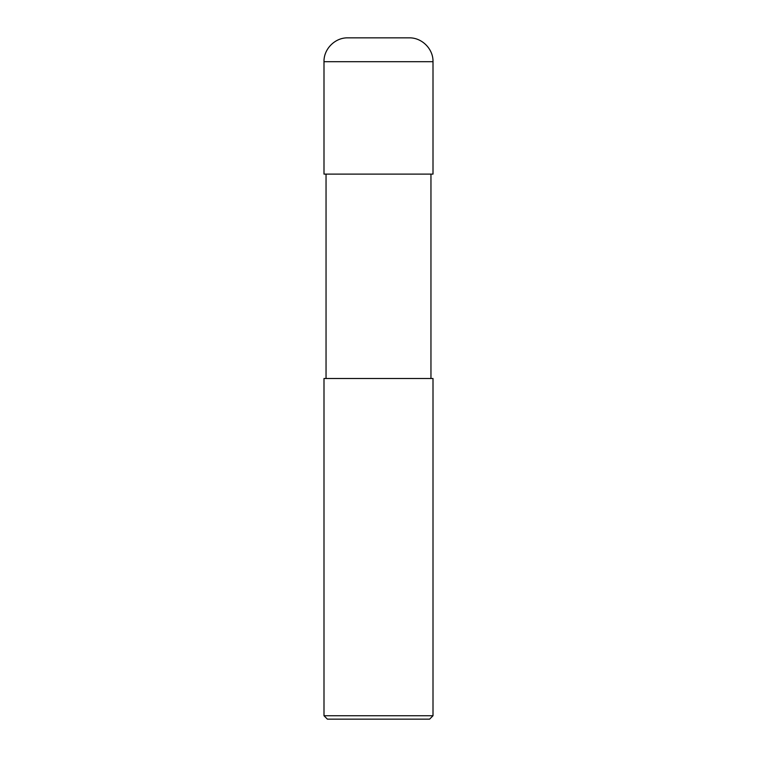 <?xml version="1.0" encoding="UTF-8"?>
<svg xmlns="http://www.w3.org/2000/svg" width="757" height="757" viewBox="0 0 757 757"><rect width="100%" height="100%" fill="white"/><g stroke="black" fill="none" stroke-linecap="round" stroke-linejoin="round"><path stroke-width="1.14" d="M323.996 174.11L433.004 174.11L433.004 61.696C433.335 48.959 421.895 37.519 409.159 37.85L347.842 37.85C335.105 37.519 323.665 48.959 323.996 61.696L323.996 174.11L323.996 61.696C323.665 48.959 335.105 37.519 347.842 37.85L409.159 37.85C421.895 37.519 433.335 48.959 433.004 61.696L323.996 61.696L433.004 61.696L433.004 174.11L323.996 174.11M327.403 719.15L429.598 719.15L433.004 715.744L433.004 378.5L323.996 378.5L323.996 715.744L327.403 719.15L323.996 715.744L323.996 378.5L433.004 378.5L433.004 715.744L323.996 715.744L433.004 715.744L429.598 719.15L327.403 719.15M326.04 174.11L326.04 378.5L326.04 174.11M430.96 378.5L430.96 174.11L430.96 378.5"/></g></svg>
